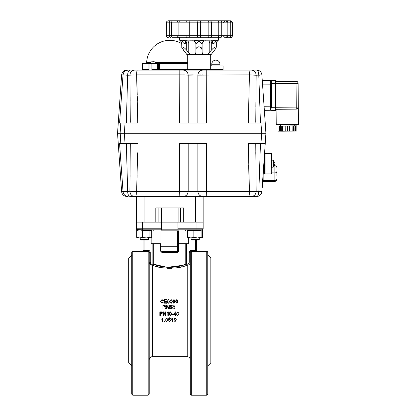 <?xml version="1.0" encoding="UTF-8"?>
<svg xmlns="http://www.w3.org/2000/svg" width="416" height="416" viewBox="0 0 416 416"><rect width="100%" height="100%" fill="white"/><g stroke="black" fill="none" stroke-linecap="round" stroke-linejoin="round"><path stroke-width="0.62" d="M149.214 257.962L149.214 252.424A1.03 0.712 180 0 0 148.19 251.711L132.782 251.711L132.782 395.2L132.782 251.711A1.03 0.712 180 0 0 131.752 252.424L131.752 394.17L132.782 395.2L148.19 395.2L148.19 251.711L148.19 395.2L149.214 394.17L149.214 310.461L149.214 355.852M149.214 348.748L149.214 265.065L149.214 348.748M190.304 389.126L190.304 252.424L190.304 394.17L191.329 395.2L191.329 310.461L191.329 395.2L206.736 395.2L206.736 251.711L191.329 251.711L191.329 310.461L191.329 251.711A1.03 0.712 180 0 0 190.304 252.424A1.03 1.03 0 0 1 191.329 251.399L191.329 251.711L206.736 251.711L206.736 395.2L207.766 394.17L207.766 252.424A1.03 0.712 180 0 0 206.736 251.711L206.736 251.399L191.329 251.399L191.329 250.37C190.086 250.5 189.405 251.186 189.275 252.424L189.275 262.132C189.16 263.396 188.474 264.092 187.221 264.228L186.659 264.228L186.659 243.693L188.354 243.693L188.354 237.853M190.304 275.886L190.304 324.995M190.304 324.964L190.304 310.461M210.844 258.076L210.844 362.846L210.844 258.076L207.766 254.992L207.704 252.075M131.752 389.126L131.752 252.424A1.03 1.03 0 0 1 132.782 251.399L132.782 251.711L148.19 251.711L148.19 251.399L132.782 251.399A1.03 1.03 0 0 0 131.752 252.424A1.03 0.712 0 0 1 132.782 251.711L132.782 251.399L148.19 251.399L148.928 251.711L148.19 251.399A1.03 1.03 0 0 1 149.214 252.424L149.167 252.106M175.115 307.211L173.945 309.041L173.129 308.672L172.775 307.211L173.945 305.386L175.115 307.211M172.364 307.762L172.078 308.61L171.137 309.041L169.983 308.043L170.446 308.001L171.137 308.682L171.896 307.804L171.132 306.987L170.061 307.284L170.409 305.443L172.198 305.443L172.198 305.864L170.763 305.864L170.57 306.826L171.246 306.602L172.364 307.762M168.875 308.984L166.982 306.166L166.982 308.984L166.53 308.984L166.53 305.396L167.019 305.396L168.906 308.209L168.906 305.396L169.364 305.396L169.364 308.984L168.875 308.984M175.614 301.501L175.999 300.019L176.904 299.619L177.923 300.492L176.504 300.087L176.051 301.335L176.925 300.867L177.991 302.006L176.862 303.217L175.614 301.501M174.522 301.241L175.198 302.11L173.987 303.217L172.843 302.219L173.285 302.162L173.987 302.858L174.725 302.115L173.716 301.48L173.758 301.101L174.564 300.518L173.976 299.972L173.326 300.607L172.884 300.529L173.971 299.619L175.022 300.529L174.522 301.241M169.598 301.413L168.428 303.217L167.612 302.853L167.253 301.413L168.428 299.619L169.598 301.413M164.57 302.739L166.78 302.739L166.78 303.155L164.091 303.155L164.091 299.634L166.696 299.634L166.696 300.045L164.57 300.045L164.57 301.122L166.561 301.122L166.561 301.538L164.57 301.538L164.57 302.739M160.872 300.841L160.81 301.356L161.964 302.812L163.02 301.912L163.498 302.032L162.006 303.217L160.316 301.361L162.016 299.572L163.436 300.591L162.968 300.7L162.006 299.967L160.935 300.638M172.39 301.413L171.22 303.217L170.404 302.853L170.045 301.413L171.22 299.619L172.39 301.413M165.308 305.708L165.875 307.169C165.792 308.464 165.235 309.072 164.2 308.984L162.906 308.984L162.906 305.396L165.308 305.708M149.214 262.132C149.422 264.051 150.446 265.086 152.298 265.231L152.298 356.684L152.298 310.461L152.298 356.684L187.221 356.684L187.221 265.231L186.659 265.231C180.19 269.11 159.338 269.116 152.859 265.231L150.093 264.3M166.01 311.953L165.552 311.953M165.552 312.374L166.01 312.374M170.591 311.88L171.761 313.716L170.591 315.541L169.775 315.172L169.421 313.716L170.576 311.953L170.186 311.953M169.697 312.374L171.054 312.374L171.054 311.974M187.221 310.461L187.221 265.231C189.067 265.091 190.091 264.056 190.304 262.132C190.091 264.056 189.067 265.091 187.221 265.231M175.12 318.016L176.353 319.727L175.063 321.61L174.054 320.741L175.074 321.261L175.911 319.899L175.053 320.367L173.992 319.212L175.12 318.016M171.532 318.906L172.858 318.016L172.858 321.552L172.416 321.552L172.416 318.802L171.532 319.327L171.532 318.906M167.955 319.821L166.785 321.61L165.968 321.251L165.615 319.821L166.785 318.016L167.955 319.821M164.466 321.064L164.965 321.064L164.965 321.552L164.466 321.552L164.466 321.064M161.762 318.906L163.088 318.016L163.088 321.552L162.646 321.552L162.646 318.802L161.762 319.327L161.762 318.906M176.223 314.626L175.739 314.626L175.739 315.479L175.297 315.479L175.297 314.626L173.737 314.626L175.375 311.896L175.739 311.896L175.739 314.22L176.223 314.22L176.223 314.626M172.162 313.966L173.519 313.966L173.519 314.408L172.162 314.408L172.162 313.966M160.306 314.028L160.306 315.479M159.827 311.901L161.73 311.932L162.573 312.936L161.73 311.938L159.827 311.901L159.827 315.505L160.306 315.505L160.306 314.044L161.226 314.044L162.573 312.946M165.521 315.479L163.628 312.666L163.628 315.479L163.176 315.479L163.176 311.896L163.665 311.896L165.552 314.709L165.552 311.896L166.01 311.896L166.01 315.479L165.521 315.479M166.967 312.78L168.288 311.88L168.288 315.479L167.846 315.479L167.846 312.676L166.967 313.206L166.967 312.78M179.02 313.716L177.85 315.541L177.034 315.172L176.675 313.716L177.85 311.88L179.02 313.716M168.386 319.909L168.771 318.422L169.676 318.016L170.7 318.9L169.281 318.49L168.823 319.743L169.697 319.275L170.763 320.414L169.634 321.61L168.386 319.909M168.288 314.917L167.846 315.297M168.766 318.427L169.868 317.548M171.59 314.855L170.373 314.855L170.654 315.541M157.607 266.718L158.486 266.942M167.996 268.33L171.896 268.315M177.585 267.675L178.474 267.509M174.434 308.937L173.087 308.781M171.054 309.041L170.352 308.781M169.364 308.781L168.74 308.781M166.982 308.781L166.53 308.781M165.142 308.781L165.1 309.208M163.488 305.396L164.59 306.446L165.516 305.916M165.386 303.155L164.091 302.916M166.457 306.015L167.705 306.415M167.476 306.082L166.639 305.209M168.189 303.196L167.627 302.869M166.78 302.869L166.343 302.869L166.343 303.285M171.553 305.443L171.553 305.864M172.011 305.864L172.011 305.443M172.011 302.874L171.252 303.217M169.629 302.822L169.177 302.921M169.177 305.396L169.177 306.384L169.66 306.384M173.046 305.88L175.042 306.384M174.923 302.822L173.228 303.129M174.392 302.822L173.753 302.874M128.674 362.846L128.674 258.076L128.674 362.846L131.752 365.924M136.375 228.8A1.03 1.03 0 0 0 137.405 229.83L161.543 229.83L161.543 228.8L136.375 228.8L136.677 229.528L137.405 229.83A1.03 1.03 0 0 1 136.375 228.8L142.537 228.8L142.537 222.123L142.537 228.8L161.543 228.8L161.543 222.123L136.375 222.123L136.375 228.8L136.375 222.123L203.143 222.123L203.143 228.8L203.143 222.123L177.975 222.123L177.975 228.8L196.981 228.8L196.981 222.123L196.981 228.8L203.143 228.8A1.03 1.03 0 0 1 202.114 229.83L202.114 229.83A1.03 1.03 0 0 0 203.143 228.8L202.862 229.502A1.03 1.03 0 0 1 202.842 229.528L203.143 228.8L177.975 228.8L177.975 229.83L202.114 229.83A1.03 1.03 0 0 0 203.143 228.8M136.703 229.549L142.537 229.83L142.537 228.8L142.537 229.83L196.981 229.83L196.981 228.8L196.981 229.83L202.114 229.83L202.842 229.528M149.75 263.874L149.443 263.302M152.298 265.231L152.298 310.461M177.726 266.614L169.759 267.426C176.764 267.03 182.099 265.964 185.77 264.228L185.77 243.693L179.005 243.693L179.005 250.37C178.849 251.654 178.199 252.34 177.06 252.424L178.428 251.826M185.198 264.446L180.742 265.897M160.514 250.37C160.67 251.654 161.32 252.34 162.458 252.424C161.314 252.34 160.664 251.654 160.514 250.37L160.514 243.693L153.748 243.693L153.748 264.228C157.461 265.97 162.796 267.036 169.759 267.426L161.829 266.62M158.714 265.876L156.889 265.335M177.06 252.424L162.458 252.424M128.674 258.076L131.752 254.992L131.841 252.013M207.475 251.711L207.766 252.424A1.03 1.03 0 0 0 206.736 251.399A1.03 1.03 0 0 1 207.766 252.424A1.03 0.712 0 0 0 206.736 251.711L206.736 251.399L191.329 251.399A1.03 1.03 0 0 0 190.304 252.424L189.275 252.424L189.275 262.132M148.938 251.722L149.214 252.424A1.03 1.03 0 0 0 148.19 251.399L148.19 250.37L149.62 250.952M149.214 310.461L149.214 252.424A1.03 1.03 0 0 0 148.19 251.399L148.19 250.37C149.432 250.5 150.114 251.186 150.244 252.424L150.244 262.132C150.358 263.39 151.039 264.087 152.298 264.228L152.859 264.228L152.859 243.693L151.164 243.693L151.164 237.853M196.466 239.996L196.466 250.37L196.466 239.996M148.19 250.37L144.082 250.37L144.082 251.399L144.082 239.996L144.082 250.37L143.052 250.37A1.03 1.03 0 0 1 142.028 251.399A1.03 1.03 0 0 0 143.052 250.37L143.052 239.996L143.052 250.37L148.19 250.37A2.054 2.054 0 0 1 150.244 252.424L150.244 262.132C150.358 263.39 151.039 264.087 152.298 264.228M177.46 230.854L162.058 230.854L162.058 246.262L177.46 246.262L177.46 230.854L177.46 246.262L162.058 246.262L162.058 251.399L177.46 251.399L177.46 246.262L178.49 246.262L178.49 230.854L177.46 230.854M189.42 251.67L189.275 252.424A2.054 2.054 0 0 1 191.329 250.37L195.437 250.37L195.437 239.996L195.437 250.37L191.329 250.37L189.899 250.952M189.878 250.973L189.436 251.633M188.146 264.004L187.221 264.228M149.64 250.973L150.244 252.424L149.214 252.424M178.49 250.37L178.49 246.262L178.49 250.37A1.03 1.03 0 0 1 177.46 251.399A1.03 1.03 0 0 0 178.49 250.37L178.49 230.854M161.028 250.37A1.03 1.03 0 0 0 162.058 251.399L162.058 246.262L161.028 246.262L161.028 250.37A1.03 1.03 0 0 0 162.058 251.399A1.03 1.03 0 0 1 161.028 250.37L161.028 230.854L161.028 246.262L162.058 246.262L162.058 230.854L161.028 230.854M161.543 229.83L177.975 229.83L177.975 222.123L161.543 222.123L161.543 229.83M149.157 252.075L148.964 251.753M190.939 251.477L190.668 251.638M186.659 265.231L185.77 264.228L185.77 243.693L186.659 243.693L186.659 264.228L185.77 264.228M182.603 265.346L167.144 267.342L153.748 264.228L152.859 265.231M156.244 266.339L159.422 267.166M162.526 267.774L171.522 268.33M176.446 267.857L181.912 266.718M154.315 264.446L158.782 265.897M161.788 266.614L169.759 267.426M169.936 267.426L180.95 265.834M181.542 266.817L181.033 266.942M178.194 267.561L177.492 267.691M169.759 268.362L167.622 268.315M157.976 266.817L157.472 266.682M195.437 250.37L196.466 250.37A1.03 1.03 0 0 0 197.491 251.399A1.03 1.03 0 0 1 196.466 250.37L195.437 250.37L195.437 251.399L195.437 250.37M153.722 229.83L153.722 230.339L153.936 229.83M185.583 229.83L185.583 230.339L185.796 229.83L185.947 230.339L185.947 229.83M152.859 264.228L152.859 243.693L153.748 243.693L153.748 264.228L152.859 264.228M178.49 246.262L177.46 246.262L177.46 251.399M188.126 229.991L187.834 229.83M151.684 229.83L151.356 230.038M161.346 251.113L161.647 251.316M162.084 312.962L161.231 313.617L160.306 313.617L160.306 312.328L161.668 312.359L162.084 312.962M191.329 250.37L191.329 251.711A1.03 0.712 0 0 0 190.304 252.424M162.006 299.92L160.81 301.356L162.006 299.92M170.992 315.344L170.498 315.338M168.288 315.338L168.21 314.959M271.778 167.768L271.778 153.899L271.268 153.384L271.268 173.93L263.214 173.93M276.916 175.838L276.916 171.356A2.054 1.529 180 0 1 276.312 172.437A2.054 1.529 180 0 1 274.862 172.884L274.862 181.475C276.292 181.074 276.978 180.388 276.916 179.421M264.592 155.116L264.144 159.198L264.534 155.106M264.592 155.163L264.592 173.368L265.106 173.924L265.106 153.384L264.592 153.899M264.508 155.454L264.592 170.108L263.484 170.108M263.214 173.924L265.106 173.924M263.151 174.84L263.151 181.475L274.862 181.475M274.082 164.185L274.373 164.185A6.141 5.028 -14.6 0 1 274.321 164.46L274.373 164.471A6.141 3.416 -170 0 1 274.17 164.954A6.141 5.028 -14.6 0 0 274.373 164.185L274.082 164.185A5.621 4.066 -90 0 0 274.097 163.66A5.621 4.066 -90 0 0 274.082 163.129L274.373 163.129A6.141 5.028 -165.4 0 0 274.17 162.36A6.141 3.416 -10 0 1 274.373 162.848L274.321 162.854A6.141 5.028 -165.4 0 1 274.373 163.129M271.778 172.884L274.862 172.884L274.862 165.724L274.082 165.693A6.141 6.141 0 0 0 274.373 164.471M271.892 160.072L271.892 167.242L273.39 167.112L273.39 160.202L271.778 160.176M274.082 161.621A6.141 6.141 0 0 1 274.373 162.848A6.141 6.141 0 0 0 274.082 161.621L274.097 161.606A6.162 6.162 0 0 0 273.39 160.202M223.584 70.101A0.515 0.515 0 0 1 223.07 69.592L223.07 65.993L210.314 65.993M208.177 70.101A0.515 0.515 0 0 0 208.686 69.592M129.932 78.406L130.296 122.299M130.156 100.641L130.125 96.944M120.786 123.001L120.13 133.276L124.374 133.276L125.034 123.001L119.564 123.001L123.048 74.88L121.623 74.88L117.541 133.276L120.13 133.276L117.541 133.276L121.623 191.667C122.086 194.594 123.791 196.186 126.745 196.446L128.154 196.446C125.211 196.186 123.51 194.594 123.048 191.667L121.623 191.667M126.365 123.001L127.644 75.239C127.79 72.119 128.591 70.408 130.057 70.101L126.745 70.101C123.791 70.361 122.086 71.952 121.623 74.88M180.06 74.88L188.178 75.124C187.84 72.067 186.222 70.392 183.326 70.101C186.222 70.392 187.84 72.067 188.178 75.124L197.07 75.02M255.762 122.294L256.162 75.239L261.872 74.88L264.363 110.49M265.008 123.001L260.957 123.001L261.68 133.276L265.954 133.276L265.236 123.001L248.305 123.001L249.428 74.88L256.162 75.239L255.866 73.44M137.727 121.181L137.753 123.001L119.683 123.001M193.196 74.88L189.394 74.984M148.039 70.101L149.105 69.592L148.112 69.592L148.112 63.43L142.537 63.43L142.537 69.592L142.028 70.101M223.07 69.592L151.871 69.592L153.046 70.101M187.715 63.43L148.112 63.43M151.871 69.592L151.871 63.43M210.314 54.699L210.314 69.592L209.799 70.101L251.503 70.101L130.057 70.101M149.105 69.592L149.105 63.43M196.321 69.592A0.515 0.499 90 0 0 196.825 70.101M186.508 75.005L185.786 74.974M184.876 74.942L182.697 74.901M123.271 133.276L122.502 133.276M120.229 133.276L120.786 143.546L125.034 143.546L124.374 133.276L123.542 133.276M264.352 110.323L270.603 110.266L264.352 110.323L265.912 133.276M265.486 133.276L265.075 133.276M264.919 133.276L263.328 133.276M261.929 133.276L261.279 127.624M254.342 75.088L253.552 75.041M255.882 102.315L255.85 106.792M251.514 70.101L253.136 70.429M253.365 70.533L254.686 71.49M254.904 71.729L255.772 73.185M259.6 75.171L258.783 75.239L260.452 123.001M265.236 123.001L261.872 74.88A5.138 5.138 0 0 0 260.25 71.484A5.138 5.138 0 0 1 261.872 74.88M258.783 75.239A5.138 2.033 -90 0 0 256.75 70.101A5.138 5.138 0 0 1 260.25 71.484A5.138 5.138 0 0 0 256.75 70.101L251.503 70.101C254.332 70.408 255.887 72.119 256.162 75.239M248.726 70.101C249.132 70.361 249.366 71.952 249.428 74.88L197.881 75.124L197.881 123.001M202.732 70.101C199.836 70.392 198.219 72.067 197.881 75.124M179.811 70.101L179.644 123.001L206.409 123.001L206.242 70.101M134.914 123.001L137.753 123.001L136.625 74.88C136.687 71.952 136.926 70.361 137.332 70.101M262.647 133.276L124.374 133.276L261.68 133.276L260.957 143.546L262.808 143.546M126.433 70.403L128.154 70.101C125.211 70.361 123.51 71.952 123.048 74.88L127.644 75.239L133.692 74.984M130.187 73.44L129.896 75.234C130.172 72.119 131.721 70.408 134.55 70.101L132.917 70.429M123.048 74.88L123.464 73.18M123.578 72.946L124.55 71.594M124.779 71.375L126.194 70.496M120.874 104.785L120.91 104.286M121.285 99.107L121.451 96.751M130.281 73.185L131.154 71.729M131.368 71.49L132.688 70.533M132.496 75.041L131.669 75.093M136.625 74.896L136.729 77.813M136.859 81.754L137.233 95.087M137.264 96.294L137.374 100.864M203.096 74.901L202.145 74.922M200.876 74.953L199.394 75.01M270.603 110.266L270.343 80.501L262.272 80.569L270.343 80.501M280.675 131.175L280.628 126.038L279.594 126.032L279.64 131.17L281.372 131.18M281.772 126.053L280.628 126.038M280.738 126.038L280.784 131.175M282.61 126.058L281.325 126.053L281.372 131.186L282.656 131.196L282.61 126.058L285.178 126.032L287.243 126.017L287.29 131.149L285.225 131.17L285.178 126.038M282.656 131.196L285.225 131.175M287.466 126.012L287.508 131.149L289.572 131.134L289.531 125.996L287.243 126.017M292.141 131.113L293.426 131.082L293.384 125.949L289.531 126.001L289.572 131.134L292.141 131.113L292.1 125.98M293.426 131.076L294.013 131.061L293.972 125.923L292.937 125.934M294.081 125.923L294.122 131.056L295.157 131.035L295.11 125.897L294.081 125.923M296.842 125.866L295.558 125.897L295.604 131.03L296.884 130.998L296.842 125.866L295.558 125.856L295.599 130.993L295.157 130.998M295.11 125.897L295.558 125.856M294.013 130.993L294.081 125.902M294.263 125.856L295.11 125.861M295.157 131.035L295.604 131.03M279.64 131.134L277.909 131.165L279.64 131.17M280.446 126.006L280.436 124.644L280.446 126.006L294.263 125.887L294.247 124.524L294.263 125.887M275.735 110.079L275.709 107.276L275.48 110.334L270.899 110.089L270.603 109.496L271.601 107.318L275.454 107.281L275.48 110.334C275.74 111.051 275.818 110.032 275.709 107.276L275.48 80.6L275.486 81.37L296.031 81.396L275.231 81.578M271.601 107.318L271.372 80.584A1.03 1.03 179.5 0 0 270.353 81.619L270.603 109.496M270.592 109.247L270.353 81.619M275.486 81.526L275.454 107.281L296.254 107.089L296.27 109.127A2.054 2.054 179.5 0 0 298.308 107.058L298.1 83.226A2.054 2.054 179.5 0 0 296.026 81.193L296.026 81.193A2.054 2.054 0 0 1 298.1 83.226L298.1 83.434A2.054 2.054 179.5 0 0 296.031 81.396L296.046 83.47L298.1 83.434M276.089 109.304L276.224 124.608L298.459 124.415L298.308 107.058L296.254 107.089L296.046 83.47L275.246 83.647M187.715 62.634L156.062 62.634M150.436 62.634L146.661 62.634L145.839 63.43M153.249 61.734L154.081 61.734L153.249 61.734M150.322 63.43L156.177 63.43M152.656 61.734L153.13 61.734L152.656 61.734M219.986 65.993L219.986 64.23L211.77 64.23L211.77 65.993M215.878 60.122A4.108 4.108 0 0 1 219.986 64.23C219.742 61.734 218.374 60.367 215.878 60.122A4.108 4.108 0 0 0 211.77 64.23M217.578 40.83L217.396 40.83A0.77 0.754 90 0 0 218.15 40.061L215.914 40.83L211.884 40.061L205.28 40.061L199.212 40.815M216.986 40.617L217.573 40.414M217.76 40.3L217.152 41.049M199.872 40.758L200.897 40.664M201.354 40.622L201.651 40.591M203.7 40.295L203.798 41.007L201.89 43.909L212.768 43.909C214.224 43.498 215.275 42.468 215.914 40.83L216.325 42.666L216.325 47.122L214.786 49.832L215.649 48.646M180.45 40.83L181.698 42.666L182.109 40.83L179.873 40.061A0.77 0.754 -90 0 0 180.419 40.799A0.77 0.754 -90 0 1 179.873 40.061L179.499 40.061L179.499 37.747L179 37.747L200.585 37.747L200.236 37.747L200.153 36.052M200.236 20.8L168.662 20.8M200.585 20.8L208.239 20.8L200.585 20.8L200.689 22.854L218.759 22.854L218.759 35.693L211.489 35.693L211.489 22.854A2.054 1.664 -90 0 0 209.825 20.8L208.239 20.8A2.054 0.603 -90 0 1 208.842 22.854L208.842 35.693L189.285 35.693L189.285 22.854A2.054 0.499 -90 0 0 188.786 20.8L200.429 20.8M183.238 49.832L185.146 52.218L181.802 47.596L181.698 42.666M181.802 47.596C182.166 46.244 183.669 46.992 186.321 49.832L186.321 43.909L188.23 43.909L188.23 52.218L190.694 54.699L186.976 54.699L185.146 52.218M180.274 40.305L180.788 41.007L182.109 40.83C182.749 42.468 183.799 43.498 185.26 43.909L186.321 43.909A3.084 1.539 -90 0 1 186.774 41.73A3.084 1.539 -90 0 1 187.86 40.83M181.698 47.148L181.818 47.632M181.906 47.835L182.296 48.526M205.176 40.83A3.084 3.084 0 0 0 202.998 41.73A3.084 3.084 0 0 1 205.176 40.83L210.163 40.83A3.084 1.539 -90 0 1 211.255 41.73A3.084 1.539 -90 0 1 211.702 43.909L211.702 49.832C214.349 46.992 215.857 46.249 216.221 47.596L215.987 48.095M196.139 43.909L194.225 41.007L199.014 40.83L196.139 43.909L188.23 43.909A3.084 1.539 -90 0 1 188.677 41.73A3.084 1.539 -90 0 1 189.769 40.83L192.847 40.83A3.084 3.084 0 0 1 195.931 43.909L195.931 49.832C195.863 48.147 196.888 47.112 199.014 46.738L201.193 47.596L202.093 49.832L202.093 43.909A3.084 3.084 0 0 1 202.998 41.73A3.084 3.084 0 0 0 202.093 43.909M192.993 40.83L192.743 40.061L186.139 40.061A0.77 0.51 90 0 0 186.649 40.83L194.225 41.007L194.277 40.279L199.014 40.83L201.89 43.909M202.093 49.832L202.093 52.218L202.732 54.699L190.694 54.699M195.931 49.832L195.931 52.218L195.291 54.699M211.702 49.832L207.329 54.699L202.732 54.699M214.786 49.832L211.047 54.699L207.329 54.699M212.768 43.909L212.446 41.007L216.325 40.83A3.084 1.539 90 0 0 216.107 40.862M187.715 54.699L187.715 69.592L188.23 70.101L199.014 70.101M211.884 40.061A0.77 0.51 -90 0 1 211.375 40.83L212.446 41.007L213.044 40.279M192.847 40.83A3.084 3.084 0 0 1 195.031 41.73A3.084 3.084 0 0 0 192.847 40.83M194.277 40.279L192.743 40.061M199.014 40.83L203.798 41.007L205.031 40.83L205.28 40.061M215.914 40.83L217.396 40.83A0.77 0.754 90 0 0 218.15 40.061L218.53 40.061L217.76 40.83M216.325 42.666L217.594 40.81M188.23 52.218L186.321 49.832M186.139 40.061L182.109 40.83L185.578 41.007L185.26 43.909M184.985 40.279L185.578 41.007L186.649 40.83M166.364 22.854L177.024 22.854L177.024 35.693L166.468 35.693A2.054 2.002 90 0 0 168.47 37.747L168.423 37.747M229.414 37.747L225.087 37.747M225.124 37.747L224.692 37.747L225.129 37.747L223.434 36.052M179 20.8A2.054 1.976 -90 0 0 177.024 22.854L200.689 22.854L200.585 37.747L220.329 37.747L218.182 37.747L218.01 36.052M209.206 37.747L207.802 37.747M200.101 37.747L198.702 37.747A2.054 1.154 90 0 1 197.548 35.693L197.548 22.854A2.054 1.154 -90 0 1 198.702 20.8M187.704 37.747L186.644 37.747M224.692 20.8L219.752 20.8L224.692 20.8M228.665 20.8L225.087 20.8L228.665 20.8M209.206 20.8L218.182 20.8M186.644 20.8L188.032 20.8M218.546 20.8L218.759 22.854L230.729 22.854A2.054 1.477 -90 0 0 229.252 20.8L209.825 20.8M225.779 37.747L230.1 37.747A2.054 2.038 -90 0 0 232.138 35.693L218.759 35.693L218.546 37.747M224.692 37.747L225.81 37.747C227.063 37.627 227.75 36.941 227.874 35.693L227.874 22.854C227.75 21.606 227.063 20.92 225.815 20.8M172.526 20.8A2.054 0.894 -90 0 0 171.631 22.854L171.631 35.693A2.054 0.894 90 0 0 172.526 37.747L179 37.747A2.054 1.976 90 0 1 177.024 35.693L178.864 35.693L178.864 22.854A2.054 1.238 -90 0 1 180.102 20.8M260.452 143.546L258.851 191.313M130.296 143.546L129.896 191.308L123.048 191.667L119.564 143.546L123.115 143.546L121.129 143.546M121.784 174.377L121.082 164.684M120.292 153.707L120.24 152.979M127.218 175.438L127.228 175.911M188.178 143.546L188.178 191.428L197.881 191.428L179.644 191.667L179.811 196.446L183.326 196.446C186.222 196.154 187.834 194.485 188.178 191.428C187.834 194.485 186.217 196.154 183.326 196.446L256.75 196.446A5.138 2.033 -90 0 0 258.783 191.308L249.428 191.667C249.366 194.594 249.132 196.186 248.726 196.446M255.804 152.339L255.814 154.362M261.877 191.578L265.236 143.546L248.305 143.546L249.428 191.667L206.409 191.667L206.409 143.546L179.644 143.546L179.644 191.667L136.625 191.667L129.896 191.308C130.172 194.428 131.721 196.139 134.55 196.446L137.332 196.446C136.926 196.186 136.687 194.594 136.625 191.667L137.618 152.807M206.242 196.446L206.409 191.667L197.881 191.428C198.219 194.485 199.836 196.154 202.732 196.446L206.242 196.446L206.305 196.087M262.267 187.486L264.243 159.203M262.163 187.481L264.144 159.198M264.43 155.1L265.954 133.276L265.008 143.546M265.954 133.276L265.361 133.276M261.872 191.667A5.138 5.138 0 0 1 260.25 195.062A5.138 5.138 0 0 0 261.872 191.667L258.783 191.308M260.25 195.062A5.138 5.138 0 0 1 256.75 196.446L251.503 196.446C254.332 196.139 255.887 194.428 256.162 191.308L255.757 143.546M255.658 193.632L255.341 194.22M265.268 133.276L265.595 133.276M130.057 177.024L130.078 174.954M137.582 155.059L137.384 165.043M137.134 175.432L137.072 177.632M130.057 196.446L134.55 196.446L130.057 196.446C128.596 196.139 127.79 194.428 127.644 191.308L126.365 143.546M119.683 143.546L120.786 143.546M137.753 143.546L125.034 143.546M125.934 195.936L125.362 195.614M124.072 194.402L123.708 193.851M132.444 195.889L131.908 195.541M130.718 194.22L130.395 193.632M137.332 196.446L195.437 196.446L195.437 222.123L183.706 222.123L183.706 207.948L155.813 207.948L155.813 222.123L144.082 222.123L144.082 196.446L134.55 196.446M249.428 191.667L248.981 177.632M248.919 175.406L248.669 165.064M248.472 154.851L248.435 152.807M252.273 191.568L253.536 191.506M203.143 222.123L203.143 196.446M136.375 196.446L136.375 222.123M177.975 222.123L161.543 222.123M198.578 239.996L191.781 239.996L191.074 239.585L199.29 239.585L198.578 239.996M147.737 239.996L140.941 239.996L140.228 239.585L148.444 239.585L147.737 239.996M137.306 237.718L136.672 237.344L136.672 230.422L137.306 230.048M151.372 230.048L152.006 230.422L152.006 237.344L151.372 237.718M201.859 229.83L202.415 230.422L202.415 237.344L201.76 237.942L201.1 237.344L201.1 230.422L187.944 230.422L189.02 230.079M199.29 229.986L201.339 230.079M187.944 237.344L188.604 237.942L197.48 237.942L193.861 237.344L190.902 237.942L187.944 237.344L187.944 230.422M193.861 237.344L193.861 230.422M201.76 237.942L197.48 237.942L201.1 237.344M190.902 237.942L188.604 237.942L189.259 237.344M201.76 229.83L201.1 230.422M197.48 237.942L196.596 237.942M202.306 230.251L202.732 230.422L202.732 237.344L202.306 237.515M188.152 230.027L187.626 230.422L187.626 237.344L188.313 237.822M202.046 229.949L202.732 230.422M201.859 237.942L202.732 237.344M151.746 237.344L150.816 237.942L149.89 237.344L149.89 230.422L151.746 230.422L151.746 237.344M137.857 229.83L136.932 230.422L139.703 229.83L142.48 230.422L142.48 237.344L146.188 237.942L149.89 237.344M137.857 237.942L136.932 237.344L139.703 237.942L137.66 237.942L137.025 237.572M136.932 230.422L136.932 237.344M148.444 237.942L139.703 237.942L142.48 237.344M142.48 230.422L149.89 230.422M276.916 178.896A2.054 1.529 180 0 1 276.312 179.977A2.054 1.529 180 0 1 274.862 180.43L263.151 180.43M188.178 123.001L188.178 75.124M157.456 63.43L157.456 69.592A0.515 0.421 -90 0 0 157.877 70.101M158.298 63.43L158.298 69.592A0.515 0.421 -90 0 0 158.72 70.101M159.333 70.101L159.526 63.43M147.602 70.101L148.112 69.592L142.537 69.592M136.625 74.88L179.644 74.88M262.283 80.756L270.343 80.688M264.066 106.252L270.566 106.194M262.574 84.9L270.379 84.833M270.348 81.411L270.348 81.401A1.03 1.03 179.5 0 1 271.367 80.376L275.48 80.803L275.402 80.418L275.246 83.658L270.369 83.694M271.378 81.26L271.367 80.376L275.48 80.6M270.572 107.073L270.577 107.64M296.27 109.127L275.47 109.309L296.27 109.127A2.054 2.054 0 0 0 298.308 107.058M168.47 20.8A2.054 2.002 -90 0 0 166.468 22.854L166.338 35.693C166.462 36.941 167.149 37.627 168.397 37.747C167.149 37.627 166.462 36.941 166.338 35.693L166.338 22.854C166.462 21.606 167.149 20.92 168.397 20.8C167.149 20.92 166.462 21.606 166.338 22.854M171.132 20.8A2.054 1.83 -90 0 0 169.302 22.854L169.302 35.693A2.054 1.83 90 0 0 171.132 37.747M188.786 37.747A2.054 0.499 90 0 0 189.285 35.693L178.864 35.693A2.054 1.238 90 0 0 180.102 37.747M186.836 20.8A2.054 0.801 -90 0 0 186.035 22.854L186.035 35.693A2.054 0.801 90 0 0 186.836 37.747M209.825 37.747A2.054 1.664 -90 0 0 211.489 35.693L208.842 35.693A2.054 0.603 -90 0 1 208.239 37.747M225.326 20.8A2.054 1.726 -90 0 1 227.048 22.854L227.048 35.693A2.054 1.726 -90 0 1 225.326 37.747M229.252 37.747A2.054 1.477 -90 0 0 230.729 35.693L230.729 22.854L232.393 22.854L232.393 35.693L232.138 22.854A2.054 2.038 90 0 0 230.1 20.8M220.329 37.747A2.054 1.399 -90 0 0 221.728 35.693L221.728 22.854A2.054 1.399 -90 0 0 220.329 20.8M208.255 40.83A3.084 1.539 -90 0 1 209.347 41.73A3.084 1.539 -90 0 1 209.799 43.909L209.799 52.218M197.881 143.546L197.881 191.428M158.865 222.123L158.865 207.948M161.413 222.123L161.413 207.948M178.105 222.123L178.105 207.948M180.653 222.123L180.653 207.948M210.844 362.846L207.766 365.924M152.298 356.684C150.426 356.866 149.401 357.89 149.214 359.762M187.221 356.684C189.093 356.866 190.117 357.89 190.304 359.762M271.268 153.384L265.106 153.384M274.862 165.719C276.11 165.838 276.796 166.525 276.916 167.773M271.268 173.93L271.778 173.415M273.39 167.112A6.162 6.162 0 0 0 274.097 165.714M275.22 80.345L271.175 80.397L270.348 81.39M275.48 80.803L275.506 83.652M271.617 110.37L275.48 110.334M275.486 81.37L296.026 81.193M181.698 43.638A23.109 23.109 0 0 0 146.661 62.634M150.322 63.196C149.958 62.826 150.446 62.338 151.788 61.734M156.177 63.196L154.716 61.734M218.53 37.747L218.53 40.061M179.499 40.061L180.268 40.83M223.434 22.495L225.129 20.8M232.393 22.854C232.274 21.606 231.587 20.92 230.339 20.8M232.393 35.693C232.274 36.941 231.587 37.627 230.339 37.747M199.29 237.942L199.29 239.585M191.074 237.942L191.074 239.585M148.444 237.708L148.444 239.585M140.228 237.942L140.228 239.585"/></g></svg>
